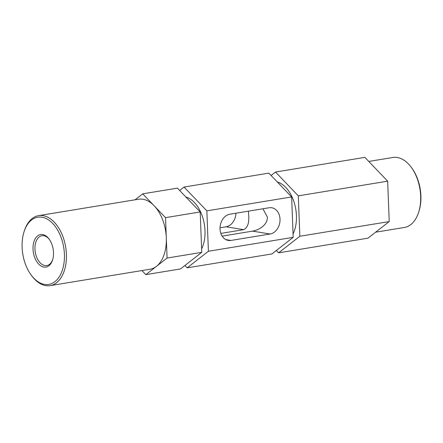 <?xml version="1.0" encoding="UTF-8"?>
<svg xmlns="http://www.w3.org/2000/svg" width="443" height="443" viewBox="0 0 443 443"><rect width="100%" height="100%" fill="white"/><g stroke="black" fill="none" stroke-linecap="round" stroke-linejoin="round"><path stroke-width="0.66" d="M220.835 233.411L243.628 229.668C247.792 227.735 249.453 222.524 248.601 214.03L248.412 211.161M49.444 239.552A15.112 9.198 -99.3 0 0 43.768 235.737A15.112 9.198 -99.3 0 0 41.897 235.731A15.112 9.198 -99.3 0 0 35.063 250.616A15.112 9.198 -99.3 0 0 44.915 265.545A15.112 9.198 -99.3 0 0 46.792 265.551A15.112 9.198 -99.3 0 0 52.723 259.515M411.292 167.349L411.901 168.174A34.05 20.727 80.7 0 1 418.973 211.267L418.663 212.236A35.468 21.591 -99.3 0 0 411.292 167.349A35.468 21.591 -99.3 0 0 397.288 157.492A35.468 21.591 -99.3 0 0 392.886 157.475L368.77 161.435M375.614 232.198L404.376 227.48A35.468 21.591 -99.3 0 0 418.663 212.236M43.885 267.085A16.491 10.039 80.7 0 1 33.015 249.138A16.491 10.039 80.7 0 1 42.633 234.546A16.491 10.039 80.7 0 1 49.151 239.131A16.491 10.039 80.7 0 1 52.573 260.008A16.491 10.039 80.7 0 1 43.885 267.085M44.549 284.406A34.05 20.727 -99.3 0 0 64.407 254.282A34.05 20.727 -99.3 0 0 41.969 217.231A34.05 20.727 -99.3 0 0 24.027 231.85A34.05 20.727 -99.3 0 0 31.099 274.942A34.05 20.727 -99.3 0 0 44.549 284.406M24.027 231.85L24.337 230.875A35.468 21.591 80.7 0 1 38.624 215.636A35.468 21.591 80.7 0 1 43.026 215.647A35.468 21.591 80.7 0 1 66.151 250.694A35.468 21.591 80.7 0 1 50.114 285.635A35.468 21.591 80.7 0 1 45.712 285.624A35.468 21.591 80.7 0 1 31.708 275.762L31.099 274.942M50.114 285.635L150.022 269.233A35.468 21.591 -99.3 0 0 156.457 266.343A35.468 21.591 -99.3 0 0 166.308 237.847A35.468 21.591 -99.3 0 0 154.125 205.74A35.468 21.591 -99.3 0 0 142.934 199.245A35.468 21.591 -99.3 0 0 138.532 199.234L38.624 215.636M280.015 219.18A13.301 10.339 99.3 0 0 271.753 207.761A13.301 10.339 99.3 0 0 269.095 207.767L229.945 214.196A13.301 10.339 99.3 0 0 220.055 227.337A13.301 10.339 99.3 0 0 228.295 240.438A13.301 10.339 99.3 0 0 230.953 240.438L270.103 234.009A13.301 10.339 99.3 0 0 280.015 219.18M262.937 208.78L267.373 217.103C267.605 224.994 258.983 230.078 252.532 231.13L222.126 236.119M277.296 181.962A31.215 18.999 80.7 0 1 294.296 202.866A31.215 18.999 80.7 0 1 293.056 233.893M185.85 196.974A31.215 18.999 80.7 0 1 202.85 217.878A31.215 18.999 80.7 0 1 201.615 248.905M135.082 199.799L142.724 193.835L165.527 217.646L167.083 258.047L145.83 274.638L141.932 270.562M271.088 175.478L275.502 172.034L364.866 157.365L387.669 181.176L298.305 195.85L299.856 236.252L278.603 252.837L276.354 250.489M278.603 252.837L367.972 238.168L389.22 221.578L387.669 181.176M275.502 172.034L298.305 195.85M389.22 221.578L299.856 236.252M179.642 190.49L184.055 187.046L268.835 173.13L291.638 196.941L293.188 237.343L271.941 253.933L187.162 267.849L184.908 265.501M142.724 193.835L177.394 188.142L200.192 211.953L201.748 252.355L180.495 268.945L145.83 274.638M200.192 211.953L165.527 217.646M201.748 252.355L167.083 258.047M184.055 187.046L206.859 210.857L208.409 251.259L187.162 267.849M291.638 196.941L206.859 210.857M293.188 237.343L208.409 251.259M220.033 227.774L226.052 226.788A13.301 10.339 99.3 0 0 235.958 213.205M226.052 226.788L243.628 229.668M225.78 239.585L230.953 240.438M252.532 231.13L270.103 234.009"/></g></svg>
